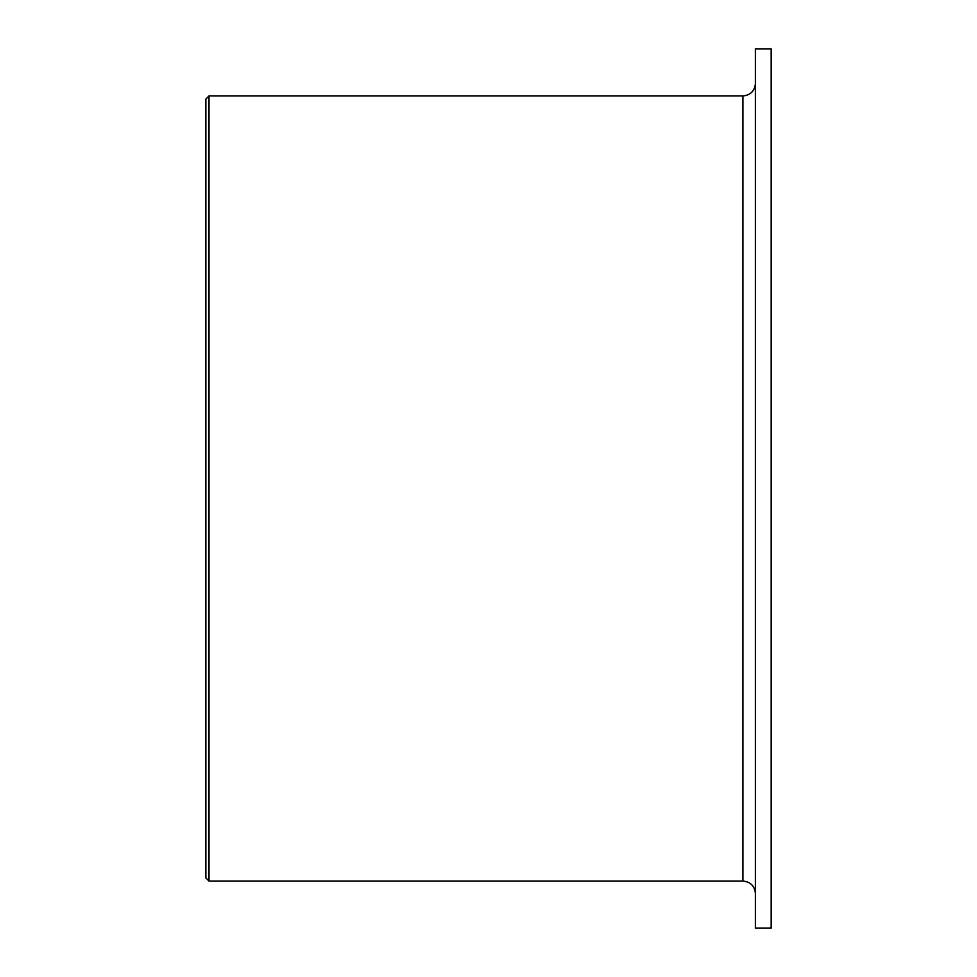 <?xml version="1.0" encoding="UTF-8"?>
<svg xmlns="http://www.w3.org/2000/svg" width="977" height="977" viewBox="0 0 977 977"><rect width="100%" height="100%" fill="white"/><g stroke="black" fill="none" stroke-linecap="round" stroke-linejoin="round"><path stroke-width="1.47" d="M209.005 881.046L205.866 877.908L205.866 99.092L209.005 95.954L209.005 881.046L742.874 881.046C750.495 881.791 754.684 885.98 755.429 893.601M771.134 48.85L771.134 928.15L755.429 928.15L755.429 48.85L771.134 48.85M209.005 95.954L742.874 95.954L742.874 881.046M742.874 95.954C750.495 95.209 754.684 91.02 755.429 83.399"/></g></svg>
